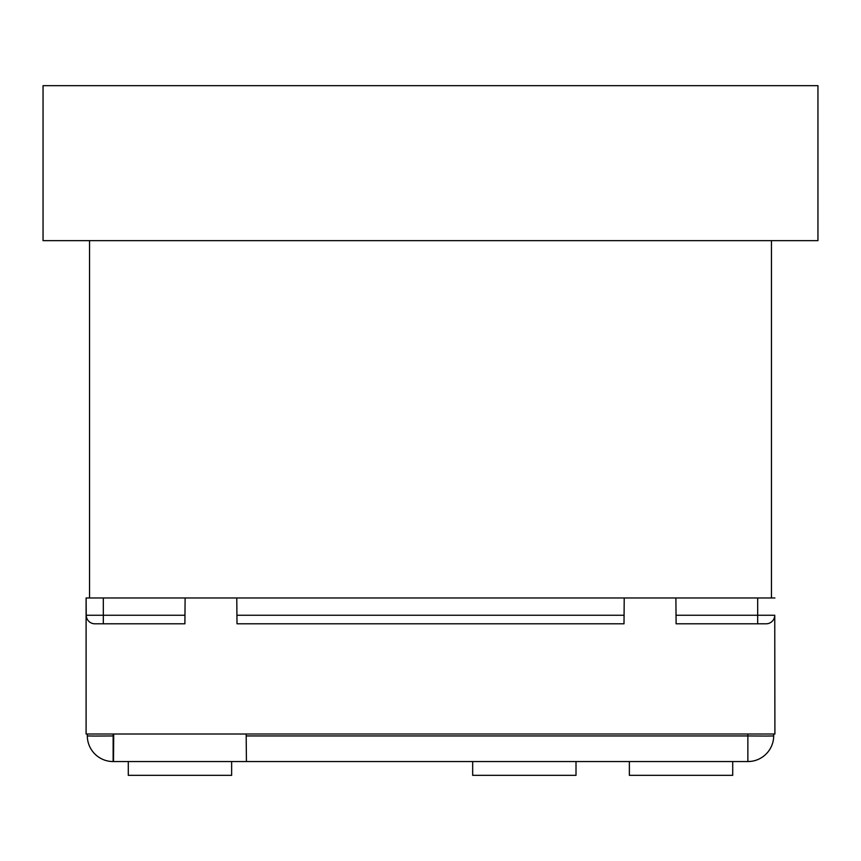 <?xml version="1.0" encoding="UTF-8"?>
<svg xmlns="http://www.w3.org/2000/svg" width="861" height="861" viewBox="0 0 861 861"><rect width="100%" height="100%" fill="white"/><g stroke="black" fill="none" stroke-linecap="round" stroke-linejoin="round"><path stroke-width="1.29" d="M86.1 597.964L86.1 734.002L774.9 734.002L774.749 615.26A8.61 8.61 0 0 1 766.139 623.794L676.111 623.794L675.885 597.964L86.1 597.964L86.251 615.26L184.964 615.26L184.889 623.794L94.861 623.794A8.61 8.61 0 0 1 86.251 615.26M766.139 623.794L757.68 623.794L757.68 597.964L675.885 597.964M236.926 615.26L624.074 615.26L623.999 623.794L237.001 623.794L236.775 597.964M113.114 734.002L113.135 735.951L94.871 736.047L87.305 735.951L87.284 734.002M773.716 734.002L773.695 735.951L766.129 736.047L747.865 735.951L747.886 734.002M773.695 735.951A25.83 25.83 0 0 1 747.865 761.554L751.276 761.328L747.865 761.554L747.865 735.951L246.192 735.951L246.171 734.002M113.727 734.002L113.48 761.554L246.418 761.554L246.192 735.951M472.689 775.33L576.009 775.33L576.009 761.554L472.689 761.554L472.667 775.33L472.689 761.554M624.074 615.26L624.225 597.964M184.964 615.26L185.115 597.964M103.32 597.964L103.32 623.794L94.861 623.794M87.305 735.951A25.83 25.83 0 0 0 113.135 761.554L113.48 761.554M774.9 597.964L757.68 597.964M747.865 761.554L246.418 761.554M128.289 775.33L128.289 761.554L128.311 775.33L231.631 775.33L231.631 761.554M629.369 775.33L629.369 761.554L629.391 775.33L732.711 775.33L732.711 761.554M817.95 240.649L43.05 240.649L43.05 85.669L817.95 85.669L817.95 240.649M771.456 597.964L771.456 240.649M89.544 597.964L89.544 240.649M113.135 761.554L113.135 735.951L113.706 735.951M676.036 615.26L774.749 615.26"/></g></svg>
